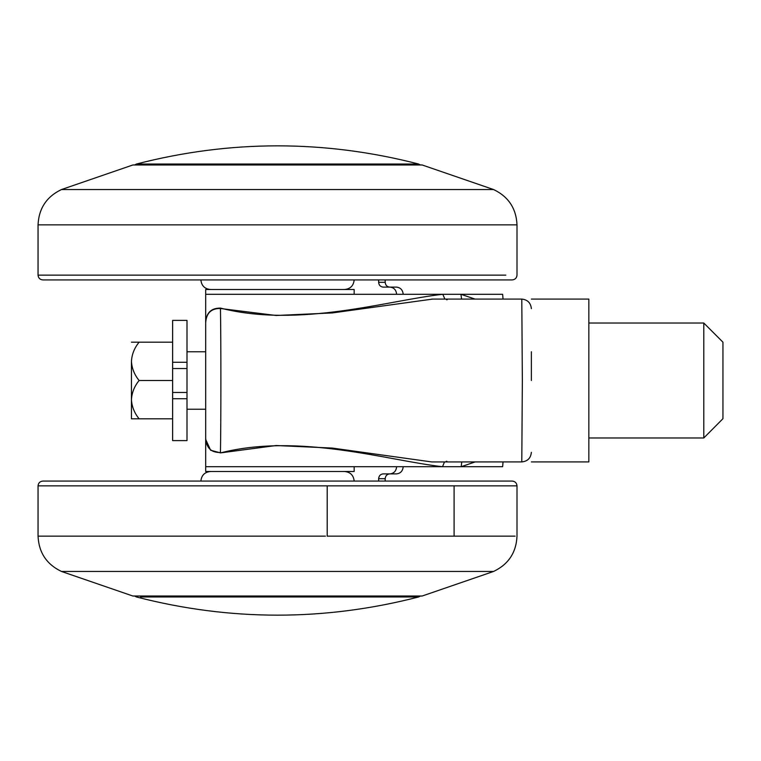 <?xml version="1.0" encoding="UTF-8"?>
<svg xmlns="http://www.w3.org/2000/svg" width="761" height="761" viewBox="0 0 761 761"><rect width="100%" height="100%" fill="white"/><g stroke="black" fill="none" stroke-linecap="round" stroke-linejoin="round"><path stroke-width="1.14" d="M515.102 536.153L454.089 536.153L454.089 485.87L517.004 485.87C516.709 482.969 515.111 481.371 512.21 481.076L95.525 481.076M475.273 571.454L493.585 571.454L422.165 596.025L132.88 596.025L61.47 571.454L493.585 571.454C508.424 564.358 516.234 552.591 517.004 536.153L517.004 485.87M280.476 481.076L42.835 481.076C39.943 481.371 38.345 482.969 38.05 485.87L38.05 536.153L49.513 536.153M505.846 275.13L38.05 275.13C38.345 278.031 39.943 279.629 42.835 279.924L459.53 279.924M132.88 189.546L61.47 189.546L132.88 164.975L422.165 164.975L493.585 189.546L422.165 189.546M261.156 279.924L512.21 279.924C515.111 279.629 516.709 278.031 517.004 275.13L517.004 224.847L515.102 224.847M703.792 437.575L703.792 323.025L722.95 342.184L722.95 380.5L722.95 342.26M588.843 400.705L588.843 323.13M722.95 418.693L703.792 437.975L588.843 437.975M722.95 418.55L722.95 380.5M187.006 392.476L187.006 368.524L172.633 368.524L172.633 392.476L187.006 392.476L187.006 398.716L172.633 398.716L172.633 392.476M588.843 461.917L531.368 461.917L588.843 461.917L588.843 299.083L531.368 299.083L588.843 299.083M131.444 342.184L139.111 342.184C134.412 347.929 131.862 354.312 131.444 361.342L131.444 418.816L131.444 361.342C131.843 368.314 134.393 374.707 139.111 380.5C134.412 386.246 131.862 392.628 131.444 399.658C131.843 406.631 134.393 413.023 139.111 418.816L131.444 418.816M172.633 418.816L139.111 418.816M172.633 380.5L139.111 380.5M172.633 342.184L139.111 342.184M172.633 368.524L172.633 320.391L187.006 320.391L187.006 362.284L172.633 362.284M187.006 368.524L187.006 362.284M187.006 398.716L187.006 440.609L172.633 440.609L172.633 398.716M531.368 380.5L531.368 351.763M531.368 352.077L531.368 364.177M432.676 299.083L332.281 312.942L276.119 315.482L220.443 308.5C221.032 335.144 221.032 425.856 220.443 452.5C211.187 452.69 206.26 447.877 205.679 438.06L205.679 351.982M475.13 461.917L461.185 466.712L442.512 466.712C388.357 460.69 299.482 432.733 220.576 452.89L276.119 445.527L332.291 448.067L431.772 461.937L521.789 461.917L522.35 380.424L521.789 299.083C527.563 299.691 530.759 302.878 531.368 308.662M378.636 481.076L378.636 478.688C378.921 475.796 380.424 474.198 383.135 473.894L396.443 473.894C400.514 473.437 402.759 471.04 403.187 466.712M389.689 473.894C386.978 474.198 385.475 475.796 385.19 478.688L385.19 481.076M389.889 473.894C393.96 473.437 396.205 471.04 396.633 466.712M385.19 279.924L385.19 282.312C385.475 285.204 386.978 286.802 389.689 287.106M378.636 279.924L378.636 282.312C378.921 285.204 380.424 286.802 383.135 287.106L396.443 287.106C400.514 287.563 402.759 289.96 403.187 294.288M389.889 287.106C393.96 287.563 396.205 289.96 396.633 294.288M220.576 452.89L210.626 450.246L205.736 439.516M354.16 466.712L354.16 471.497L205.679 471.497L205.679 466.712L442.512 466.712L444.5 461.917M446.193 461.328L446.897 461.328M431.772 461.937L434.074 461.917M503.05 461.917L502.631 466.712L461.185 466.712L461.775 461.917M503.05 299.083L502.631 294.288L460.928 294.288L461.585 299.083M220.576 308.11L220.443 308.5C211.187 308.31 206.26 313.123 205.679 322.94C206.088 312.933 211.054 307.986 220.576 308.11C299.615 328.324 388.652 300.205 442.797 294.288L460.928 294.288L475.026 299.083M187.006 351.763L205.679 351.763L205.679 294.288L442.797 294.288L444.871 299.083M446.536 299.72L447.211 299.71M442.512 466.712L205.679 466.712L205.679 289.503L354.16 289.503L354.16 294.288M277.527 481.076L200.894 481.076C201.484 475.283 204.68 472.086 210.474 471.497M454.089 485.87L38.05 485.87M181.042 536.153L229.632 536.153M325.423 536.153L38.05 536.153C38.821 552.591 46.63 564.358 61.47 571.454M327.201 485.87L327.201 536.153L454.089 536.153M496.705 224.847L517.004 224.847C516.234 208.409 508.424 196.642 493.585 189.546L61.47 189.546C46.63 196.642 38.821 208.409 38.05 224.847L496.705 224.847M327.201 224.847L325.423 224.847M49.513 224.847L38.05 224.847L38.05 275.13M242.445 164.024L418.598 164.024C324.547 139.786 230.507 139.786 136.457 164.024L242.445 164.024M420.443 596.025L418.598 596.976L140.547 596.976M232.856 596.976L244.167 596.976M378.636 478.688L385.19 478.688M378.636 282.312L385.19 282.312M354.16 481.076C353.561 475.283 350.374 472.086 344.581 471.497M354.16 279.924C353.561 285.717 350.374 288.914 344.581 289.503M200.894 279.924C201.484 285.717 204.68 288.914 210.474 289.503M588.843 323.025L703.792 323.025M187.006 409.237L205.679 409.237M420.443 164.975L418.598 164.024M134.611 164.975L136.457 164.024M134.611 596.025L136.457 596.976C230.507 621.214 324.547 621.214 418.598 596.976M521.789 461.917C527.592 461.328 530.778 458.141 531.368 452.338M205.831 440.838L206.05 442.131M206.05 318.926L205.774 320.752M521.789 299.083L431.744 299.083"/></g></svg>
